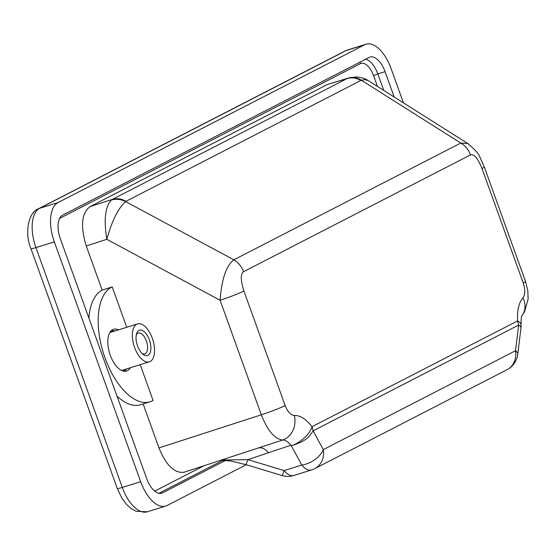 <?xml version="1.0" encoding="UTF-8"?>
<svg xmlns="http://www.w3.org/2000/svg" width="556" height="556" viewBox="0 0 556 556"><rect width="100%" height="100%" fill="white"/><g stroke="black" fill="none" stroke-linecap="round" stroke-linejoin="round"><path stroke-width="0.83" d="M225.771 460.333L162.526 492.88A20.183 10.029 -107.3 0 1 161.72 493.207A20.183 10.029 -107.3 0 1 146.687 478.584L60.347 238.767A20.183 10.029 -107.3 0 1 62.55 215.193L369.24 57.386A20.183 10.029 -107.3 0 1 370.039 57.053A20.183 10.029 -107.3 0 1 385.072 71.675L394.204 97.029M136.289 334.879A10.905 5.421 -107.3 0 1 138.256 333.065A10.905 5.421 -107.3 0 1 146.381 340.967A10.905 5.421 -107.3 0 1 144.755 353.88A10.905 5.421 -107.3 0 1 142.1 353.512M149.383 339.82A13.261 6.589 72.7 0 0 136.616 333.621A13.261 6.589 72.7 0 0 143.087 354.367A13.261 6.589 72.7 0 0 150.023 352.845A13.261 6.589 72.7 0 0 149.383 339.82M152.323 338.305A19.842 9.862 -107.3 0 1 149.362 361.81A19.842 9.862 -107.3 0 1 134.038 345.804A19.842 9.862 -107.3 0 1 137.54 323.926A19.842 9.862 -107.3 0 1 152.323 338.305M246.273 464.74L167.064 505.501A33.631 16.715 -107.3 0 1 165.723 506.05A33.631 16.715 -107.3 0 1 140.675 481.684L54.335 241.867A33.631 16.715 -107.3 0 1 58.005 202.572L364.694 44.765A33.631 16.715 -107.3 0 1 366.036 44.209A33.631 16.715 -107.3 0 1 391.083 68.583L403.427 102.86M521.917 315.683A20.183 16.715 -139.5 0 0 522.932 297.801C518.859 302.659 517.087 310.366 517.608 320.916L312.034 426.695C306.064 419.106 300.164 415.353 294.332 415.429A20.183 17.361 87.4 0 1 282.733 440.005L184.175 472.211C174.577 473.566 166.168 465.469 158.96 447.914L143.135 403.948M348.827 77.923L348.431 78.042A31.178 16.875 46.8 0 0 347.048 78.604L327.366 84.491L90.023 206.624L112.208 199.444A31.185 13.566 47.9 0 0 111.256 200.084C105.167 206.908 103.687 219.988 106.815 239.309L220.079 300.254L261.313 414.797C267.644 430.754 274.782 439.157 282.733 440.005C285.43 439.998 288.119 441.749 290.795 445.266L247.906 459.645L221.955 459.993M522.932 297.801C525.253 294.743 525.357 289.822 523.238 283.032L481.996 168.489A20.183 1.515 -19.8 0 0 484.269 166.869L479.974 157.292C479.154 154.255 475.088 149.654 467.777 143.511L368.26 80.641L364.882 79.633L361.379 80.245A9.535 3.857 22.3 0 0 360.865 80.46L126.024 201.3A9.535 3.857 22.3 0 0 125.6 201.571A20.176 18 -128.6 0 0 111.256 200.084M467.77 143.511L460.778 143.045L233.847 259.819L125.6 201.571C118.199 208.257 111.937 220.836 106.815 239.309L86.256 245.96C80.286 226.361 81.537 213.247 90.023 206.624M126.747 327.296L112.201 286.889L102.158 290.135L86.256 245.96M112.201 286.889L111.631 287.181A60.541 30.093 72.7 0 0 104.16 355.437A60.541 30.093 72.7 0 0 150.113 401.773A60.541 30.093 72.7 0 0 152.532 400.779L153.095 400.487L140.202 364.666M481.996 168.489C477.854 158.293 474.018 153.769 470.494 154.902L243.563 271.675A20.183 17.445 -117.2 0 0 233.847 259.819C226.264 265.608 221.67 279.091 220.079 300.254A20.183 1.515 160.2 0 0 243.91 291.003L285.152 405.546C287.709 411.913 290.767 415.207 294.332 415.429M314.752 468.645A20.183 17.445 -117.2 0 0 323.3 449.637L313.118 430.837L518.658 325.072L515.516 350.725L323.3 449.637A20.183 12.545 151.6 0 1 301.79 465.066A20.183 10.029 -107.3 0 0 311.527 469.966A20.183 20.183 0 0 0 314.752 468.645L506.968 369.74A20.183 17.445 -117.2 0 0 515.516 350.725A20.183 6.498 7 0 1 517.768 354.248L521.007 327.72L520.298 326.08L518.658 325.072L517.608 320.916A20.183 7.833 176.6 0 1 521.035 324.947C521.083 318.984 521.396 315.85 521.98 315.537M292.72 445.252C310.408 439.594 309.894 433.902 311.555 433.214L313.118 430.837L312.034 426.695A20.183 10.411 142.5 0 1 292.72 445.245L290.795 445.266M470.494 154.902A20.183 17.445 -117.2 0 0 460.778 143.045L361.379 80.245A20.183 16.673 -108.2 0 0 348.431 78.042M327.366 84.491L348.702 77.958L356.264 76.957C364.5 77.618 368.072 80.578 368.26 80.641M111.631 287.181L102.158 290.135A60.541 30.093 72.7 0 0 88.897 318.067M116.975 396.053A60.541 30.093 72.7 0 0 140.64 404.726L150.113 401.773M124.502 371.276A21.858 10.87 72.7 0 0 126.42 368.969M114.592 331.084A21.858 10.87 72.7 0 0 111.707 330.278M118.497 329.868A21.858 10.87 72.7 0 0 113.542 329.298A21.858 10.87 72.7 0 0 109.678 353.407A21.858 10.87 72.7 0 0 126.566 371.04A21.858 10.87 72.7 0 0 130.319 367.752M282.045 475.533L245.801 464.601A20.183 0.862 -73.2 0 0 247.906 459.645L284.144 470.578A20.183 0.862 106.8 0 1 282.045 475.533A20.183 20.183 0 0 0 293.881 475.477A20.183 10.029 -107.3 0 1 284.144 470.578L301.79 465.066L291.122 445.363M203.816 465.858L154.728 491.115M59.617 218.411L360.344 63.669A16.819 8.361 -107.3 0 1 373.542 75.581L377.454 86.451M112.5 331.737A26.57 13.205 72.7 0 0 111.269 330.66M123.925 371.213A26.57 13.205 72.7 0 0 124.322 369.622M158.87 493.29L223.192 460.194M383.772 90.44L377.83 73.934L373.542 75.581M385.072 71.675L377.83 73.934A20.183 10.029 72.7 0 0 365.646 59.228M360.135 62.063A3.364 2.905 -117.2 0 0 360.344 63.669M162.526 492.88L160.865 493.394M347.646 49.95L345.095 50.992A10.091 8.722 62.8 0 1 346.305 50.499A33.631 16.715 -107.3 0 1 347.646 49.95L366.036 44.209M345.095 50.992L38.413 208.806A10.091 8.722 62.8 0 1 39.622 208.312L346.305 50.499L364.694 44.765M38.413 208.806C29.134 211.76 23.964 231.852 30.962 248.699A10.091 0.758 -19.8 0 0 35.945 247.601A33.631 16.715 -107.3 0 1 39.622 208.312L58.005 202.572M30.962 248.699L117.302 488.515A10.091 0.758 -19.8 0 0 122.285 487.417L35.945 247.601L54.335 241.867M117.302 488.515L121.764 497.961L126.712 504.619L131.258 508.643L136.039 511.256L147.34 511.791A33.631 16.715 -107.3 0 1 122.285 487.417L140.675 481.684M243.563 271.675C240.449 273.955 240.567 280.398 243.91 291.003M360.865 80.46A20.183 17.445 -117.2 0 0 347.048 78.604L112.208 199.444A20.183 17.445 -117.2 0 1 126.024 201.3M285.152 405.546A20.183 1.515 160.2 0 1 261.313 414.797L158.96 447.914M523.238 283.032A20.183 1.515 -19.8 0 0 525.51 281.412L484.269 166.869M259.214 447.851A20.183 10.272 -108.5 0 1 268.611 452.813M121.611 370.47L149.362 361.81M109.789 332.585L137.54 323.926M147.34 511.791L165.723 506.05M521 327.797A20.183 20.183 0 0 0 521.035 324.947M521.91 315.704L524.475 311.916L528.124 299.149L527.811 290.705L525.51 281.412M245.801 464.601L230.316 460.91L220.85 460.298M506.968 369.74A20.183 20.183 0 0 0 517.768 354.248M311.527 469.966L293.881 475.477M233.631 456.212L233.27 456.33"/></g></svg>
